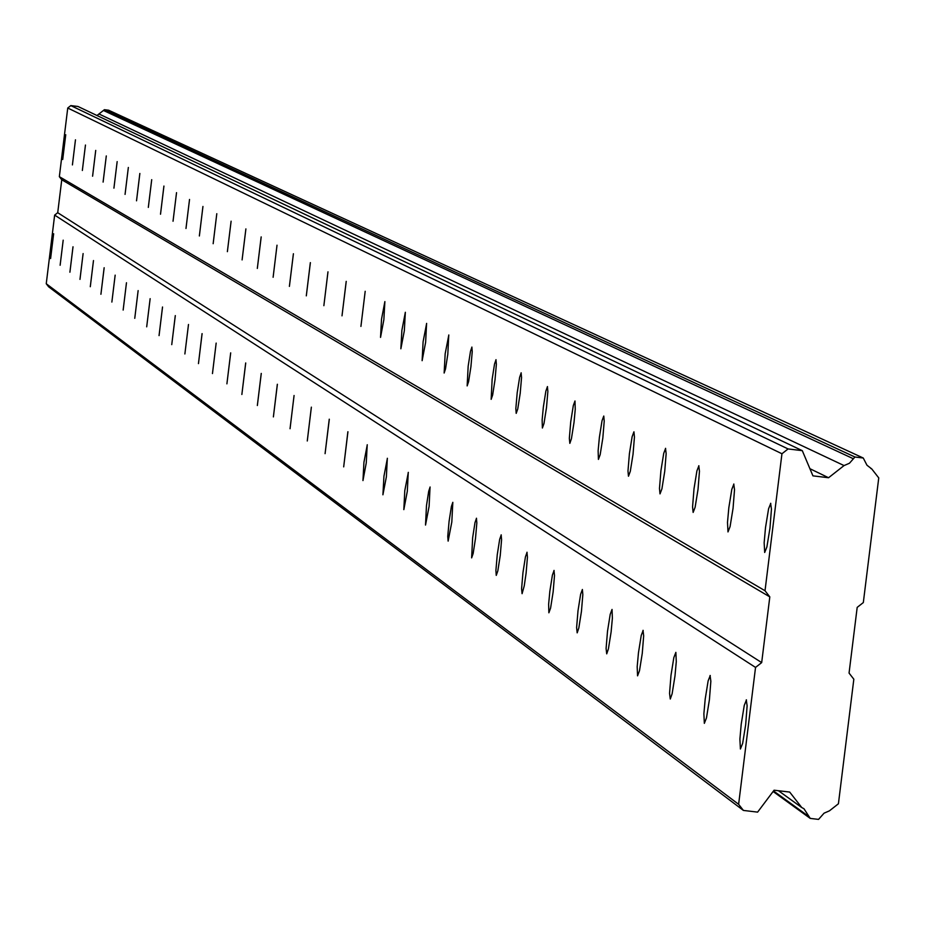 <?xml version="1.0" encoding="UTF-8"?>
<svg xmlns="http://www.w3.org/2000/svg" width="925" height="925" viewBox="0 0 925 925"><rect width="100%" height="100%" fill="white"/><g stroke="black" fill="none" stroke-linecap="round" stroke-linejoin="round"><path stroke-width="1.39" d="M65.744 134.726L62.715 159.493L65.744 134.726M770.768 503.339L768.582 508.796L765.507 527.597L764.154 542.697L764.686 552.479L766.883 546.987L769.97 528.152L771.438 509.143L770.618 503.316M733.895 484.064L731.814 489.36L728.831 507.686L727.501 522.405L727.987 531.933L730.079 526.602L733.062 508.253L734.519 489.707L733.756 484.041M698.895 465.761L696.907 470.906L694.016 488.77L692.571 506.877L693.137 512.427L695.126 507.247L698.028 489.348L699.462 471.264L698.768 465.738M665.618 448.359L663.722 453.366L660.913 470.802L659.479 488.469L660.011 493.881L661.918 488.851L664.728 471.38L666.15 453.724L665.514 448.347M633.949 431.802L632.133 436.681L629.405 453.701L627.982 470.952L628.468 476.225L630.295 471.334L633.035 454.279L634.446 437.028L633.949 431.802M603.771 416.03L602.025 420.771L599.377 437.398L598.128 450.787L598.417 459.401L600.175 454.637L602.834 437.976L604.222 421.129L603.771 416.03M574.98 400.976L573.303 405.601L570.725 421.858L569.337 438.334L569.846 443.364L571.43 438.704L574.02 422.424L575.246 409.336L574.98 400.976M547.473 386.592L545.866 391.113L543.357 407.012L542.143 419.811L542.374 428.021L543.993 423.488L546.502 407.567L547.866 391.46L547.403 386.581M521.191 372.844L519.642 377.261L517.191 392.813L515.838 408.584L516.196 413.371L517.757 408.942L520.197 393.368L521.55 377.597L521.11 372.833M496.031 359.698L494.54 363.999L492.146 379.227L491.152 399.346L492.643 395.021L495.025 379.77L496.367 364.334L495.962 359.686M471.923 347.095L470.49 351.303L468.166 366.219L467.148 385.91L468.593 381.678L470.917 366.751L472.236 351.639L471.866 347.083M448.822 335.012L445.168 353.743L444.139 373.029L445.538 368.89L447.804 354.263L448.764 335M426.645 323.415L423.095 341.776L422.124 360.681L425.627 342.285L426.587 323.415M405.347 312.292L401.889 330.271L400.86 348.794L404.329 330.78L405.335 312.28M384.881 301.585L381.516 319.229L380.533 337.394L383.852 319.715L384.881 301.585M365.19 291.294L360.923 326.421L365.19 291.294M346.239 281.385L342.007 315.841L346.204 281.373M327.982 271.834L323.866 305.678L327.97 271.834M310.384 262.631L306.302 295.861L310.349 262.631M293.41 253.762L289.398 286.392L293.398 253.751M277.014 245.194L273.118 277.269L277.014 245.194M261.197 236.916L257.323 268.435L261.162 236.904M245.9 228.914L242.096 259.913L245.888 228.914M231.111 221.191L227.377 251.669L231.111 221.191M216.797 213.71L213.155 243.703L216.797 213.71M202.945 206.46L199.361 235.979L202.945 206.46M189.532 199.453L185.983 228.498L189.532 199.453M176.536 192.654L173.033 221.248L176.536 192.654M163.933 186.064L160.511 214.23L163.922 186.064M151.712 179.681L148.324 207.408L151.712 179.67M139.86 173.472L136.53 200.806L139.848 173.472M128.344 167.46L125.06 194.389L128.344 167.46M117.163 161.609L113.925 188.157L117.163 161.609M106.294 155.932L103.103 182.098L106.294 155.932M95.726 150.405L92.593 176.213L95.726 150.405M85.458 145.04L82.348 170.477L85.458 145.04M75.468 139.814L72.416 164.916L75.468 139.814M53.638 233.748L50.609 258.503L53.638 233.748M746.475 699.878L744.255 705.428L741.226 724.125L739.896 739.121L740.405 748.996L742.648 743.411L745.677 724.68L747.122 705.775L746.267 699.855M710.25 675.504L708.134 680.881L705.197 699.103L703.879 713.742L704.341 723.35L706.469 717.939L709.417 699.682L710.851 681.251L710.065 675.481M675.863 652.368L673.839 657.582L670.983 675.354L669.55 693.357L670.278 699.022L672.128 693.762L674.984 675.955L676.279 661.676L675.863 652.368M643.164 630.376L641.233 635.44L638.458 652.772L637.186 666.728L637.556 675.851L639.487 670.764L642.262 653.385L643.673 635.822L643.014 630.341M612.038 609.436L610.199 614.362L607.505 631.289L606.095 648.471L606.719 653.848L608.419 648.876L611.124 631.914L612.373 618.282L612.038 609.436M582.392 589.479L580.623 594.278L577.998 610.824L576.61 627.612L577.177 632.85L578.819 628.017L581.443 611.437L582.831 594.659L582.392 589.479M554.098 570.447L552.398 575.119L549.843 591.295L548.629 604.314L548.872 612.801L550.583 608.118L553.138 591.908L554.503 575.5L553.982 570.424M527.077 552.271L525.446 556.815L522.96 572.633L521.596 588.693L522.082 593.688L524.244 585.883L526.094 573.257L527.447 557.197L526.961 552.248M501.234 534.881L499.673 539.321L497.245 554.803L495.904 570.528L496.251 575.385L497.823 570.922L500.252 555.416L501.581 539.703L501.142 534.87M476.514 518.254L474.999 522.59L472.64 537.737L471.634 557.879L473.149 553.52L475.508 538.35L476.837 522.96L476.421 518.231M452.822 502.321L451.377 506.553L449.076 521.399L447.758 536.465L448.139 541.125L451.816 521.989L452.822 502.321M430.125 487.036L428.714 491.187L426.471 505.721L425.523 525.053L429.108 506.31L430.044 487.024M408.33 472.374L404.78 490.689L403.832 509.629L407.312 491.267L408.26 472.363M387.402 458.303L383.944 476.248L382.915 494.794L386.373 476.814L387.332 458.28M367.283 444.763L363.93 462.361L362.958 480.572L366.254 462.928L367.225 444.752M347.939 431.744L343.684 466.871L347.881 431.732M329.312 419.222L325.08 453.666L329.254 419.198M311.367 407.15L307.273 440.982L311.367 407.15M294.069 395.507L290.045 428.726L294.069 395.507M277.384 384.28L273.384 416.909L277.338 384.268M261.278 373.446L257.347 405.508L261.243 373.434M245.726 362.982L241.864 394.489L245.692 362.97M230.695 352.876L226.903 383.852L230.683 352.864M216.161 343.094L212.461 373.573L216.161 343.094M202.101 333.636L198.459 363.618L202.066 333.624M188.492 324.478L184.873 353.974L188.492 324.478M175.311 315.61L171.749 344.632L175.287 315.598M162.534 307.007L159.054 335.602L162.523 307.007M150.151 298.683L146.693 326.826L150.139 298.671M138.137 290.6L134.761 318.327L138.137 290.6M126.471 282.749L123.152 310.072L126.471 282.749M115.162 275.141L111.867 302.059L115.162 275.141M104.167 267.741L100.918 294.277L104.143 267.741M93.483 260.561L90.292 286.715L93.483 260.561M83.111 253.577L79.978 279.373L83.111 253.577M73.017 246.79L69.907 272.216L73.006 246.778M63.189 240.176L60.125 265.267L63.189 240.176M765.021 590.74L59.35 176.675L67.745 108.017L781.949 453.759L765.021 590.74L769.808 596.879L61.755 179.751L57.72 212.704L54.644 215.109L46.25 283.744L48.655 286.819L743.411 810.427L757.61 812.127L774.075 790.204L789.684 792.066L801.755 807.537L803.975 808.751L810.242 818.405L818.544 819.4L824.071 813.168L829.424 810.843L838.42 803.779L853.833 679.216L849.058 673.088L857.186 607.378L863.326 602.557L878.75 477.901L871.743 468.917L866.979 465.229L863.256 458.014L854.954 457.019L849.428 463.252L844.051 465.576L828.557 477.739L812.936 475.855L802.299 450.66L788.088 448.937L781.949 453.759M59.35 176.675L61.755 179.751M802.299 450.66L77.954 106.468L70.82 105.6L67.745 108.017M863.256 458.014L108.583 110.202L104.409 109.693L96.986 115.509M769.808 596.879L761.68 662.601L755.54 667.422L738.624 804.299L743.411 810.427M70.82 105.6L788.088 448.937M801.755 807.537L778.457 790.725M738.624 804.299L46.25 283.744M54.644 215.109L755.54 667.422M761.68 662.601L57.72 212.704M828.557 477.739L809.918 468.697M98.94 113.972L844.051 465.576M871.743 468.917L870.83 468.489M808.704 816.428L773.508 790.956M103.415 110.468L852.966 458.569M810.242 818.405L773.103 791.499M104.409 109.693L854.954 457.019"/></g></svg>
